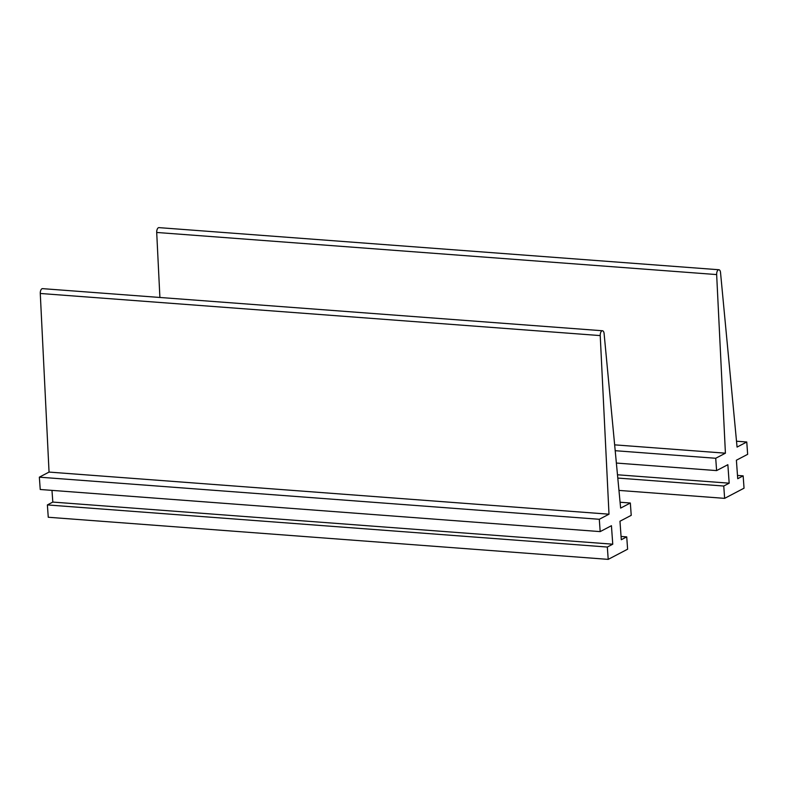 <?xml version="1.0" encoding="UTF-8"?>
<svg xmlns="http://www.w3.org/2000/svg" width="787" height="787" viewBox="0 0 787 787"><rect width="100%" height="100%" fill="white"/><g stroke="black" fill="none" stroke-linecap="round" stroke-linejoin="round"><path stroke-width="1.18" d="M615.198 450.705L715.717 458.27L725.417 453.184L716.652 274.574A3.994 1.938 -85.7 0 1 718.895 269.744A3.994 1.938 -85.7 0 1 720.528 272.548L737.065 447.085L746.765 441.999L747.65 454.325L736.396 460.218L737.724 478.712L743.154 475.86L744.04 488.186L724.63 498.358L618.966 490.409M614.647 444.852L725.417 453.184M159.899 297.476L156.702 232.46A3.994 1.938 -85.7 0 1 158.954 227.63L718.895 269.744M736.514 441.222L746.765 441.999M737.488 475.437L743.154 475.86M617.795 478.063L723.755 486.032L724.63 498.358M617.48 474.777L729.185 483.179L723.755 486.032M616.369 463.051L716.603 470.596L727.857 464.694L729.185 483.179M715.717 458.27L716.603 470.596M609 514.196L49.05 472.082L39.35 477.168L599.301 519.282L609 514.196L600.225 335.587A3.994 1.938 -85.7 0 1 602.478 330.756A3.994 1.938 -85.7 0 1 604.101 333.56L620.638 508.097L630.338 503.011L631.223 515.337L619.969 521.23L621.297 539.725L626.727 536.872L627.613 549.198L608.213 559.37L48.263 517.256L47.377 504.929L607.328 547.044L608.213 559.37M49.05 472.082L40.275 293.472A3.994 1.938 -85.7 0 1 42.528 288.642L602.478 330.756M620.087 502.234L630.338 503.011M621.061 536.449L626.727 536.872M51.972 490.37L52.818 502.076L612.758 544.191L607.328 547.044M52.818 502.076L47.377 504.929M39.35 477.168L40.235 489.494L600.176 531.609L611.43 525.706L612.758 544.191M599.301 519.282L600.176 531.609M156.702 232.46L716.652 274.574M40.275 293.472L600.225 335.587"/></g></svg>
